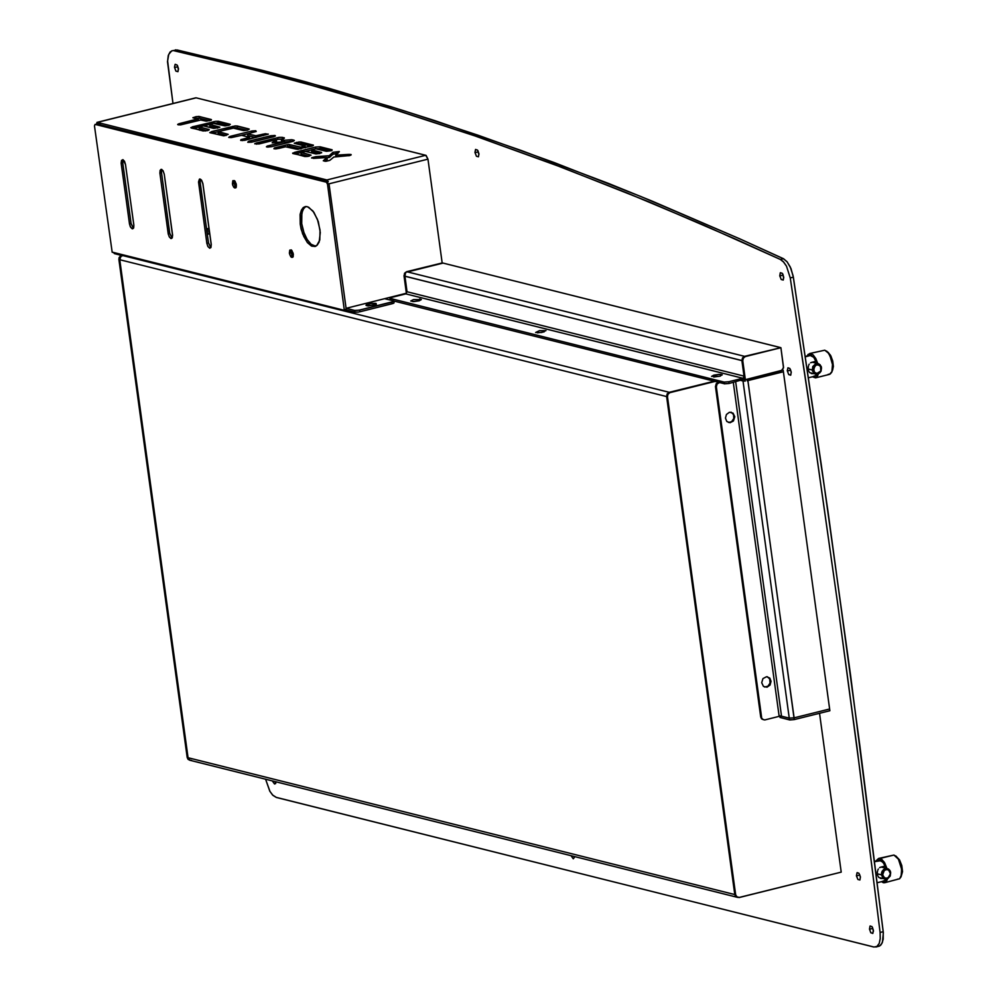 <?xml version="1.0" encoding="UTF-8"?>
<svg xmlns="http://www.w3.org/2000/svg" width="997" height="997" viewBox="0 0 997 997"><rect width="100%" height="100%" fill="white"/><g stroke="black" fill="none" stroke-linecap="round" stroke-linejoin="round"><path stroke-width="1.5" d="M821.216 368.055L819.447 365.114L816.281 364.84L813.602 368.067L814.399 372.13L816.593 373.401L819.098 372.841L820.693 371.071L821.565 367.756L820.992 371.233L819.571 373.077L816.593 374.211L814.586 373.676L812.567 371.183L812.293 370.061L813.49 369.974L814.711 372.454L817.079 373.439L820.743 370.959L820.581 366.273L817.64 364.59L815.147 365.538L813.49 369.974L812.293 370.061L812.854 366.572L816.219 363.718L820.107 364.765L821.216 368.055M812.293 370.061L814.25 373.464L818.275 373.875L821.204 370.747L821.254 366.535L818.948 363.967L815.583 363.93L812.966 366.373L812.293 370.061L808.268 369.052L812.293 370.061M882.657 874.855L884.351 870.369L886.47 869.471L888.514 869.932L890.421 873.796L888.202 877.746L886.009 878.307L884.152 877.597L882.819 875.615L882.781 872.874L884.302 870.418L886.794 869.459L889.162 870.443L890.383 872.923L889.947 870.493L888.414 869.01L885.373 868.586L883.429 869.608L881.61 872.574L881.448 874.93L882.657 874.855L881.448 874.93L882.906 877.921L885.747 879.092L887.804 878.581L890.147 876.114L890.72 872.624L889.386 876.662L887.106 878.207L884.563 877.871L882.657 874.855M881.448 874.93L882.121 871.241L884.738 868.798L888.103 868.848L890.408 871.415L890.358 875.615L887.43 878.756L883.728 878.544L881.448 874.93L877.435 873.933L881.448 874.93M879.653 867.677L880.513 867.253L879.653 867.677M878.357 869.06L877.908 869.957L878.357 869.06M877.609 870.954L877.422 872.014L877.609 870.954M877.385 873.123L877.422 872.014L877.385 873.123M877.672 875.254L877.46 874.219L877.672 875.254M878.432 876.974L877.996 876.176L878.432 876.974M880.314 878.394L881.136 878.519L880.314 878.394M882.046 878.457L881.136 878.519L882.046 878.469M879.304 860.162L874.631 861.607L881.236 860.61L884.015 863.601L886.059 868.262L883.055 862.255L879.155 860.187M880.501 867.228L885.261 866.044L880.513 867.253M860.411 877.372L859.713 874.556L860.411 877.372M828.083 352.277L830.9 355.904L832.782 361.101L833.342 366.235L832.645 370.111M810.15 355.293L813.726 357.175L816.904 363.382L813.888 357.375L809.975 355.318M813.963 376.081L815.608 375.906L817.091 374.187L814.935 376.131M815.534 377.826L812.318 376.791L815.945 377.689L818.437 373.813L817.303 376.542L815.558 377.813L829.442 374.361L832.084 371.32L832.595 364.852L831.623 359.83L828.619 353.312L824.793 350.146L827.51 351.941L830.065 355.755L832.557 364.478L831.822 372.018L830.227 374.025L828.108 374.349M831.822 372.018L833.318 366.697L832.669 360.677L830.414 355.057L826.588 351.094M817.802 363.618L815.92 358.758L813.141 354.944L810.549 353.536L808.118 354.458L807.134 356.029L809.726 353.549L813.128 354.944L815.808 358.546L817.802 363.618M824.793 350.146L809.564 353.586M810.499 362.808L816.107 361.176L810.499 362.808M809.203 364.192L808.754 365.076L809.203 364.192M808.442 366.073L808.268 367.145L808.442 366.073M808.218 368.254L808.268 367.145L808.218 368.254M808.517 370.373L808.305 369.339L808.517 370.373M809.277 372.093L808.841 371.308L809.277 372.093M811.159 373.526L811.982 373.651L811.159 373.526M812.891 373.576L811.982 373.651L812.879 373.601M811.122 355.331L805.439 356.752L811.122 355.331M791.257 372.504L790.546 369.688L791.257 372.504M374.76 304.995L369.04 305.68L368.803 303.948L371.731 303.4L376.068 303.474L376.019 304.534L367.108 305.805L366.011 305.356L366.497 304.733L371.171 303.474L375.62 303.375L376.368 304.334L367.818 305.88L366.036 305.094L368.803 303.948L369.064 305.668M305.892 206.541L303.823 208.311L302.29 211.476L301.368 217.284L301.717 223.714L300.172 224.101L300.222 213.956L301.493 209.981L303.487 207.438L306.204 206.541L308.684 207.202L313.918 212.311L318.255 221.608L320.274 232.588L319.127 241.972L317.358 245.038L315.052 246.483L311.425 245.947L307.5 242.607L303.786 236.551L301.144 229.086L300.172 224.101L301.717 223.714L301.829 213.233L303.337 209.046L305.892 206.541M236.027 187.561L233.996 183.386L232.451 183.772L232.849 185.454L234.507 187.959L236.239 187.05L236.139 183.784L234.619 180.831L232.824 180.806L232.451 183.772L233.996 183.386L233.934 181.99M292.981 256.927L290.95 252.752L289.404 253.138L289.815 254.808L291.46 257.326L293.193 256.403L293.118 253.275L291.672 250.297L289.728 250.259L289.404 253.138L290.95 252.752L290.887 251.356M209.906 126.021L209.682 124.413L219.764 127.379L213.994 128.426L203.712 125.896L209.607 124.413L199.325 126.831L209.258 129.622L205.382 131.018L191.162 128.015L192.284 126.931L216.05 121.223L230.357 124.363L224.799 125.809L213.445 123.316L209.619 124.388L219.901 127.13L213.52 128.339M199.3 128.675L199.126 127.043L209.083 129.535L208.722 130.283L203.164 131.018L190.801 127.641L215.103 121.335L218.281 121.285L230.02 124.226M230.033 124.226L229.447 125.161L225.397 125.821L214.305 123.254L209.806 124.226L209.893 126.133L217.77 128.102L209.918 126.133L209.607 124.363M252.652 141.923L247.867 142.259L249.287 141.1L270.872 135.742L275.234 135.604L273.851 136.651L251.493 142.172L247.792 142.235L248.627 141.287L249.325 141.1L249.499 142.372L249.325 141.1L270.461 135.841L274.836 135.492L275.371 135.978L273.776 136.664M179.46 123.603L179.585 124.874L179.41 123.616L177.69 124.575L180.594 124.812L200.721 119.989L206.803 121.073L211.526 119.777L199.338 116.549L196.085 116.599L192.957 117.808L197.319 119.017L192.969 117.658L198.627 116.45L211.239 119.528L211.052 120.213L206.192 121.086L200.684 119.989L178.613 124.849L177.665 124.438L178.974 123.728L197.306 119.017L197.281 120.824L197.057 119.216L179.46 123.603L179.634 124.874M311.538 158L326.929 157.464L323.315 160.829L325.957 161.252L329.733 160.392L333.845 156.978L350.832 155.158L351.094 154.572L349.299 154.361L348.938 155.744L348.763 154.385L335.752 155.171L349.972 154.361L351.231 154.784L349.822 155.532L333.845 156.978L329.77 160.367L325.383 161.29L323.327 160.804L326.941 157.464L313.382 158.373L311.787 157.651L315.899 156.703L316.099 158.199L315.899 156.703L328.449 155.819L329.06 157.501L333.272 154.061L338.058 153.152L333.023 154.223L332.986 152.354L339.229 151.594L335.765 155.171L339.379 151.681L333.035 152.329L329.209 155.632L332.786 152.491L332.998 153.974L329.446 157.352L329.209 155.632L329.409 157.389L328.449 155.819L329.209 155.632L329.06 157.501L328.449 155.819L315.887 156.703M335.777 155.245L335.989 156.791M248.976 128.974L247.655 130.133L243.629 130.545L233.236 128.002L235.417 127.678L247.268 130.221L235.616 127.666L218.243 131.579L228.213 134.383L223.752 135.804L209.781 132.613L215.988 130.482L235.741 125.921L249.287 129.087L247.331 130.208L243.019 130.457M242.146 139.293L240.788 140.415L244.801 140.278L268.28 134.047L263.27 134.047L263.495 135.642L263.27 134.047L256.241 135.791L256.466 137.387L256.241 135.791L247.48 133.847L256.254 131.43L255.668 130.694L252.029 130.981L255.731 130.694L256.254 131.43L247.48 133.86L255.444 135.866L265.352 133.685L268.131 134.259L242.533 140.54L240.613 140.34L241.075 139.642L242.146 139.293L242.321 140.54L242.159 139.293L249.512 137.374L241.598 135.38L249.512 137.374L249.4 139.144L249.188 137.549L242.146 139.306M230.394 136.352L251.518 131.093L230.344 136.365L230.519 137.636L229.721 136.539L228.749 137.436L231.341 137.586L241.598 135.368L231.229 137.586L228.649 137.349L230.394 136.352L230.581 137.623M278.736 148.478L274.038 148.79L275.421 147.643L275.596 148.914L275.421 147.643M281.391 140.465L282.014 141.96L281.391 140.465M281.54 142.01L281.366 140.452L281.578 141.998M271.508 146.684L267.059 147.058L266.436 146.684L267.358 146.098L284.793 141.724L272.231 142.77L276.356 139.617L258.834 143.942L254.821 143.568L277.889 137.574L282.139 137.274L284.394 138.109L281.353 140.365L284.382 137.935L282.276 137.312L283.011 139.169L277.889 139.368L282.512 139.044L282.276 137.312L279.06 137.362L256.528 142.895L256.703 144.179L256.528 142.895L256.615 144.179L256.441 142.92L254.684 143.755L259.058 143.904L276.356 139.617L276.593 141.35L276.356 139.617L272.144 142.745L284.793 141.724L285.005 143.331L284.793 141.724L282.425 142.309L268.28 145.836L268.455 147.12L268.28 145.836L268.355 147.12L268.193 145.861L267.059 146.223L266.436 146.758L267.308 147.095L271.508 146.684M320.386 148.516L316.124 148.765L320.386 148.516L319.95 146.746L315.513 147.12L319.95 146.746L331.989 150.373L331.901 149.737L330.792 150.821L326.393 151.295L315.713 148.752L311.463 149.862L321.533 152.416L319.85 153.563L315.638 153.899L305.431 151.37L301.169 152.342L311.101 155.121L307.948 156.442L304.82 156.479L292.682 153.114L315.526 147.12L315.75 148.752L315.526 147.12L294.402 152.379L294.601 153.912L294.402 152.379M311.712 151.594L319.638 153.613L311.787 151.644L311.475 149.862L311.737 151.631L311.55 149.911L321.67 152.853L316.348 153.949L305.556 151.382L301.181 152.342L301.231 154.273L309.082 156.23L301.231 154.273L300.994 152.541L311.089 155.108L306.864 156.554L292.919 153.488L294.389 152.379M327.764 182.301L96.996 124.538L100.884 123.341L97.532 124.176L328.262 181.354L327.091 181.653L328.237 184.009M301.169 154.174L300.907 152.491M295.012 154.012L300.92 152.541L295.012 154.012M305.556 151.382L311.475 149.911L305.556 151.382M320.386 148.528L330.169 150.971L320.386 148.528M274.885 142.571L276.593 141.35L274.885 142.571M276.368 139.742L277.876 139.368L277.64 137.636L277.876 139.368L276.368 139.742M284.818 141.973L292.32 141.512L290.301 141.499L290.065 139.767L292.333 139.829L292.557 141.449L291.847 139.754L281.815 140.477L290.065 139.767L290.301 141.499L284.818 141.973M289.678 146.247L287.697 146.385M278.774 148.466L285.553 146.783L276.543 148.852L273.863 148.727L274.412 147.955L289.167 144.478L289.741 146.26L300.446 148.939L300.184 147.195L305.132 146.023L294.227 143.244L299.175 141.973L313.021 145.001L312.173 146.011L296.433 149.226L285.578 146.771L297.841 149.276L313.394 145.238L301.219 142.048L301.455 143.78L311.276 146.235L301.268 143.742L297.218 144.017L301.455 143.78L300.795 141.985L294.389 143.306M241.561 135.368L247.48 133.885L241.598 135.38M247.742 135.53L255.668 137.586L255.394 135.854L255.631 137.586L247.792 135.617L247.555 133.885L247.779 135.505M218.243 133.411L226.157 135.467L218.306 133.511L218.056 131.778L218.293 133.511L217.994 131.691L232.8 127.99L243.031 130.445M212.074 133.249L217.994 131.778L212.074 133.249M327.228 159.296L326.991 157.563L327.228 159.296L324.935 161.29L327.228 159.221M327.041 157.663L328.686 157.551L327.041 157.663M199.574 118.282L199.338 116.549L199.574 118.282L209.382 120.737L199.388 118.232L195.337 118.518M199.338 128.65L207.214 130.732L199.363 128.763L199.064 126.943L203.351 125.871L213.508 128.339M193.131 128.513L199.051 127.03L193.131 128.513M218.517 123.017L214.255 123.254L218.368 122.98L228.301 125.472L218.517 123.017L218.281 121.298M95.986 124.563L97.295 122.444L326.854 179.921L425.756 155.295L196.21 97.831L97.295 122.444L196.21 97.831L426.105 155.445L427.95 159.184L425.756 155.295L326.854 179.921L327.951 181.865M320.137 146.796L332.138 149.812L331.44 150.622L326.393 151.295L316.111 148.752L311.475 149.862M294.015 140.253L292.345 139.829L294.414 140.427L293.33 141.238L271.583 146.671M275.633 148.902L275.459 147.631L287.335 144.677L287.572 146.409L287.335 144.677L288.719 144.478L300.184 147.195L300.421 148.927L289.741 146.26L289.504 144.528L301.019 147.145L301.244 148.74L301.032 147.145L301.842 146.933L304.82 146.198L305.045 147.793L305.107 145.998L294.402 143.306M271.595 146.671L292.707 141.412M294.028 140.253L292.719 141.412M284.07 138.396L283.983 137.736L284.07 138.396M296.794 143.917L296.583 142.384L296.794 143.917M305.294 147.718L305.082 146.098M313.058 145.649L312.971 144.989M251.743 132.701L251.518 131.093L251.743 132.701M249.699 139.069L249.437 137.461M217.982 131.729L228.151 134.333L224.512 135.742L209.993 132.726L211.464 131.616L211.676 133.149L211.464 131.616L234.794 125.983L237.224 126.033L237.46 127.753L237.224 126.033L248.963 128.974M232.812 127.99L232.588 126.357L232.812 127.99M311.538 157.987L315.899 156.703M336.188 155.27L336.388 156.766L336.188 155.27M197.381 119.067L197.568 120.749L197.331 119.117M252.64 141.923L273.764 136.664M270.673 137.436L270.461 135.841L270.673 137.436M213.869 123.254L213.645 121.609L213.869 123.254M192.733 128.414L192.533 126.868L192.733 128.414M345.984 309.917L346.208 309.157L344.663 309.544L346.208 309.157L329.047 183.809L427.95 159.184L327.502 184.196L344.351 310.304L327.502 184.196L326.405 182.252L95.126 124.351L94.503 125.859L112.1 252.129L344.351 310.304L112.225 252.191M96.996 124.538L96.672 123.964L96.385 124.662M291.897 255.643L291.249 249.923M234.943 186.289L234.283 180.569M133.386 228.238L131.081 223.64L122.768 162.935L123.179 159.819L122.793 163.059L121.248 163.446L121.547 160.343L123.142 159.794L125.547 164.517L133.835 225.035L133.486 228.213L132.277 228.824L130.37 226.78L129.535 223.964L131.081 223.577L122.793 163.059L121.248 163.446L129.535 223.964L131.081 223.577L133.448 228.276M172.132 237.971L169.789 233.435L161.464 172.68L161.863 169.502L161.477 172.743L159.931 173.129L168.219 233.647L169.764 233.261L161.477 172.743L159.931 173.129L161.003 169.34L162.947 170.599L164.231 174.201L172.568 235.118L172.219 237.822L170.898 238.495L169.253 236.825L168.219 233.647L169.764 233.261L172.132 237.971M210.753 247.617L208.448 242.944L200.123 182.139L200.547 179.186L200.16 182.426L198.615 182.812L206.902 243.33L208.448 242.944L207.862 238.619L200.16 182.426L198.615 182.812L198.54 182.015L199.35 179.186L201.369 179.921L202.914 183.897L211.252 244.813L210.903 247.505L209.594 248.178L207.937 246.521L206.902 243.33L208.448 242.944L210.816 247.655M315.762 246.222L311.326 244.489L307.064 239.417L303.773 232.326L301.717 223.714L304.097 233.198L307.313 239.803L311.101 244.315L315.762 246.222M208.996 228.313L206.529 228.924L208.996 228.313M172.381 237.423L171.658 237.61L172.381 237.423M344.538 310.254L346.233 309.332L329.047 183.809L346.096 308.297L406.402 293.28L346.096 308.297L346.071 309.88L346.096 308.297L355.019 310.516L359.506 310.104L359.743 311.837L359.506 310.104L393.229 301.605L393.503 300.882L384.73 298.676L393.578 300.907L391.971 302.153L392.195 303.761L393.865 303.088M209.258 230.195L206.678 230.008L209.258 230.195M289.404 253.138L289.953 249.96L291.909 250.559L293.317 254.409L292.644 257.351L290.775 256.678L289.404 253.138M232.451 183.772L233.036 180.557L235.005 181.267L236.364 185.056L235.691 187.984L233.709 187.174L232.451 183.772M125.547 164.517L133.86 225.21L133.735 227.628L132.663 228.849L130.806 227.553L129.573 224.263L121.198 163.097L121.484 160.455L122.893 159.682L124.463 161.24L125.547 164.517M164.231 174.201L172.543 234.893L172.394 237.398L171.372 238.532L169.465 237.199L168.281 234.058L159.906 172.955L160.143 170.213L161.489 169.34L163.147 170.923L164.231 174.201M211.202 244.402L211.028 247.244L209.744 248.216L208.099 246.795L206.94 243.567L198.59 182.638L199.736 179.011L201.643 180.295L202.877 183.598L211.202 244.402M300.172 224.101L300.122 214.492L302.752 208.111L305.045 206.678L307.599 206.765L312.921 210.94L317.47 219.328L320.074 230.12L319.725 240.003L316.697 245.648L312.235 246.296L307.188 242.209L302.639 233.834L300.172 224.101M113.546 252.515L114.443 253.637L114.306 252.702M121.26 255.344L114.443 253.637L121.26 255.344M209.495 231.927L206.915 231.74M346.096 308.297L354.695 310.453L354.832 311.438L354.932 312.173L346.333 310.03L355.144 312.223L358.621 312.073L354.932 312.173L354.695 310.453L359.132 310.192L391.958 302.029L392.195 303.761L359.743 311.837L393.08 303.499L394.002 302.901L393.765 301.156M369.04 305.68L368.205 305.905M737.468 897.312L735.711 896.49L734.801 894.558L666.594 396.594L119.79 259.706L666.594 396.594L667.155 393.927L669.211 392.369L122.419 255.469L120.375 257.039L119.802 259.706L120.836 256.416L123.89 255.107L121.559 255.257L123.03 254.896L121.559 255.257L122.419 255.469L120.388 256.989L119.802 259.706L118.942 259.482L119.166 257.525L121.559 255.257L120.226 255.967L118.917 259.345L187.149 757.483L189.405 760.125M119.79 259.706L188.009 757.708L190.24 760.35L188.919 759.589L188.009 757.658L734.801 894.558L188.009 757.658L119.802 259.706L118.942 259.482L187.149 757.433L188.009 757.658L187.149 757.433L188.097 759.378L190.041 760.287M190.352 760.375L191.574 760.337M669.211 392.369L714.039 381.215L669.024 392.419L667.155 393.927L666.594 396.594L667.167 393.94L669.211 392.369L122.407 255.469M737.331 897.312L735.636 896.415L734.801 894.558L735.661 894.77L686.945 539.09L667.454 396.818L666.594 396.594L734.801 894.558L735.661 894.77L667.417 396.407L668.14 393.977L669.884 392.631L714.899 381.427L669.71 392.693L667.84 394.488L667.454 396.818L666.594 396.594L734.801 894.558L735.749 896.502L737.693 897.412M209.744 233.734L207.276 234.345L209.744 233.734M841.231 872.063L739.226 897.462L736.758 896.864L735.661 894.77L736.995 897.051L739.126 897.487L841.231 872.063L819.472 713.279L841.231 872.063M791.194 371.981L790.696 375.109L788.727 374.585L787.331 371.021L787.842 367.881L789.798 368.404L791.219 372.093L790.584 375.221L788.577 374.398L787.281 370.635L788.004 367.731L789.898 368.529L791.194 371.981M860.361 876.862L859.85 879.99L857.894 879.466L856.485 875.889L856.996 872.761L858.953 873.285L860.361 876.862L859.888 879.952L857.894 879.479L856.46 875.678L857.121 872.637L858.978 873.297L860.361 876.862M873.372 930.213L872.874 933.342L870.904 932.818L869.509 929.241L870.02 926.113L871.976 926.637L873.409 930.425L872.786 933.429L870.78 932.656L869.471 928.967L870.144 925.989L872.026 926.687L873.372 930.213M872.599 928.469L873.447 931.198L872.525 927.484L872.599 928.469L869.509 929.241L872.599 928.469M574.733 856.61L573.312 858.841L571.057 855.7L573.213 858.816L574.721 856.872M276.032 781.822L274.599 784.053L272.355 780.913L274.499 784.028L275.621 783.555L276.032 781.822M783.692 276.892L783.181 280.02L781.224 279.496L779.816 275.92L780.327 272.792L782.284 273.315L783.692 276.892L783.218 279.983L781.174 279.447L779.766 275.496L780.477 272.655L782.333 273.365L783.692 276.892M782.907 275.147L783.754 277.876L782.832 274.175L782.907 275.147L779.816 275.92L782.907 275.147M478.884 153.65L478.386 156.778L476.416 156.255L475.021 152.691L475.532 149.55L477.488 150.073L478.909 153.762L478.398 156.766L476.429 156.28L474.983 152.416L475.631 149.45L477.588 150.198L478.884 153.65M478.111 151.918L478.959 154.635L478.037 150.933L478.111 151.918L475.021 152.691L478.111 151.918M178.413 68.531L177.902 71.659L175.946 71.136L174.5 67.198L175.048 64.431L177.017 64.955L178.426 68.581L177.865 71.709L175.871 71.049L174.5 67.185L175.198 64.294L177.117 65.079L178.413 68.531M177.64 66.787L178.488 69.516L177.566 65.814L177.64 66.787L174.55 67.559L177.64 66.787M878.818 946.278L880.874 945.019L882.507 942.128L883.33 932.868L850.591 675.243L821.316 464.727L793.288 276.742L790.982 268.542L787.169 261.825L783.567 258.746L739.612 238.744L641.221 196.658L554.083 162.536L478.099 135.231L402.389 110.318L326.966 87.798L241.149 64.992L175.472 49.912M875.877 947.013L879.553 946.016L881.884 943.561L883.217 939.112L883.205 931.697L880.114 932.469L859.763 769.385L838.003 605.902L814.836 442.082L790.26 277.951L811.408 418.653L838.003 605.902L856.747 746.043L880.114 932.469L883.205 931.697L859.838 745.282L828.021 511.561L793.35 277.178L790.26 277.951L786.459 266.249L783.742 262.199L780.364 259.469L783.081 261.476L786.459 266.249L790.26 277.951L793.35 277.178L793.039 275.409L790.297 266.959L787.057 261.7L783.455 258.697L780.364 259.469L703.695 225.048L627.225 192.994L550.992 163.309L475.008 136.003L399.298 111.091L323.875 88.571L248.764 68.444L173.989 50.722L259.482 71.173L302.39 82.577L388.506 107.726L475.008 136.003L561.859 167.409L649.047 201.905L736.521 239.504L780.364 259.469L783.455 258.697L739.612 238.744L652.138 201.145L608.506 183.498L521.493 150.547L434.804 120.699L391.597 106.953L305.481 81.804L262.572 70.401L177.08 49.95L171.733 50.859L168.692 54.374L167.558 61.689L173.029 103.501L167.571 61.104L168.269 55.645L170.151 51.994L172.169 50.735L177.08 49.95L172.319 50.697M880.114 932.469L880.264 938.526L879.229 943.386L877.111 946.365L873.958 947.05L276.393 797.438L272.605 794.97L269.9 791.331L265.613 779.218L269.838 791.244L272.929 795.294L276.157 797.376L873.808 947.013L876.862 946.564L879.242 943.361L880.264 938.713L880.114 932.469M745.233 381.066L743.077 381.004L742.915 379.982L743.052 380.991L740.958 380.468M763.415 719.709L761.558 718.775L760.773 717.005L762.792 719.336L764.674 719.934L779.093 716.382L733.343 382.362L779.093 716.382L781.498 716.22L735.686 381.776L781.498 716.22L789.238 718.152L743.052 380.991L789.238 718.152L780.015 715.846L789.238 718.152L789.474 719.884L794.285 719.547L747.7 379.433L747.239 380.792M783.405 371.806L783.168 370.074L783.405 371.806L747.862 380.655L777.548 597.402L794.048 717.815L829.591 708.967L829.828 710.699L794.285 719.547L829.828 710.699L829.591 708.967L794.048 717.815L829.591 708.967L783.405 371.806L829.591 708.967M780.015 717.516L789.774 719.946L794.285 719.547L794.048 717.815L789.238 718.152L789.474 719.884L780.015 717.516L779.841 716.245L780.015 717.516M718.613 382.362L716.27 383.758L715.51 386.649L760.773 717.005L715.51 386.649L716.369 386.861L761.633 717.217L716.369 386.861L717.105 384.007L719.473 382.574M729.443 412.272L726.477 414.44L725.467 418.129L726.813 421.444L730.016 422.778L733.443 421.008L734.839 416.709L733.107 413.107L729.443 412.272M767.104 687.195L770.02 685.101L771.08 681.3L769.759 678.047L766.531 676.689L762.967 678.633L761.708 682.733L763.465 686.372L767.104 687.195M728.421 422.516L731.586 421.706L733.767 418.541L733.555 414.677L731.038 412.185M764.662 687.058L767.939 686.16L770.02 683.02L769.696 679.007L767.266 676.726M405.717 293.866L407.025 291.747L744.036 376.118L743.401 377.888L744.049 376.143L741.905 360.565L742.765 360.777L743.326 358.135L745.382 356.552L406.651 271.745L442.194 262.896L405.355 272.418L403.997 275.583L404.882 276.181L407.025 291.747L404.882 276.181L742.64 360.752L743.488 357.873L745.382 356.552L406.651 271.745L404.595 273.303L404.146 276.007L741.905 360.565L742.466 357.911L744.273 356.403L780.813 347.666L745.382 356.552L780.938 347.704L783.517 367.955L781.125 370.896L745.37 379.795L742.765 360.777L745.183 379.757L744.036 376.118L407.025 291.747L405.717 293.866L742.728 378.237L728.807 381.701L742.728 378.237L405.717 293.866L391.796 297.318L405.717 293.866M545.932 330.63L539.452 330.58L535.576 332.487L541.757 332.487L545.907 330.618M421.27 299.424L419.575 299L421.27 299.424M722.177 374.76L720.495 374.336L722.177 374.76M744.447 379.122L729.044 383.434L728.807 381.701L724.046 382.05L724.283 383.77L729.044 383.434L724.383 383.795L724.046 382.05L390.301 298.489L391.796 297.318L389.989 298.178L390.625 300.159L390.4 298.514L724.146 382.075L728.807 381.701L729.044 383.434L744.447 379.122M720.37 376.056L713.765 376.953M419.463 300.72L412.858 301.617M544.125 331.926L537.52 332.836M390.226 299.923L390.001 298.302M719.522 376.293L722.252 374.884L719.161 374.324L713.877 375.121L711.646 376.405L719.522 376.293M413.456 299.661L410.727 301.019L413.593 301.63L418.952 300.87L421.345 299.561L413.456 299.661M744.036 376.118L741.905 360.565L744.51 379.583L745.183 379.757L782.209 370.273L783.567 367.108L780.938 347.704L443.054 263.108L407.511 271.957M405.58 273.328L404.857 275.945L407.025 291.747M884.688 882.694L883.354 882.681L885.872 882.071L887.592 878.681L886.458 881.41L884.713 882.694L899.668 878.693L901.662 874.319L901.4 867.216L898.933 860.075L896.527 856.66L893.948 855.015L880.039 858.479L883.953 861.757L886.969 868.487L884.713 862.953L881.859 859.439L878.905 858.417L876.513 860.423L878.494 858.529L893.948 855.015L878.718 858.454M883.354 882.681L881.473 881.66L883.354 882.681M883.118 880.949L884.925 880.687L886.246 879.067L884.102 880.999M893.948 855.015L898.434 859.177L901.712 869.347L900.976 876.886L899.394 878.893L897.263 879.217M900.976 876.886L902.472 871.577L901.824 865.546L899.568 859.925L895.742 855.962M809.664 372.604L815.621 374.087M812.069 362.173L818.225 363.718M881.223 867.054L887.392 868.599M878.831 877.472L884.775 878.968M877.235 882.719L884.277 880.962M874.593 861.321L881.921 859.501M808.567 377.726L815.122 376.093M805.389 356.465L812.767 354.633M335.74 155.22L335.952 156.791M305.369 147.718L305.132 146.048M247.48 133.847L247.717 135.567M249.736 139.057L249.512 137.399M327.028 157.526L327.253 159.246M199.039 126.993L199.275 128.713M100.784 123.316L97.345 124.176M96.908 122.444L195.823 97.818M345.996 309.917L344.464 310.304M736.808 897.2L190.228 760.35M249.25 141.113L249.424 142.372L249.25 141.113M336.026 156.791L335.815 155.258L336.026 156.791M198.166 118.169L198.49 120.525L198.166 118.169M199.624 128.837L199.811 130.183L199.624 128.837M427.95 159.184L442.157 262.909L427.95 159.184M119.802 259.706L188.009 757.658M209.694 233.323L207.214 233.934L209.694 233.323M787.331 371.021L790.422 370.248L787.331 371.021M856.485 875.889L859.576 875.117L856.485 875.889M724.283 383.77L393.728 301.019L724.283 383.77M443.054 263.108L780.078 347.492M404.034 275.97L406.427 293.467L404.034 275.97"/></g></svg>
